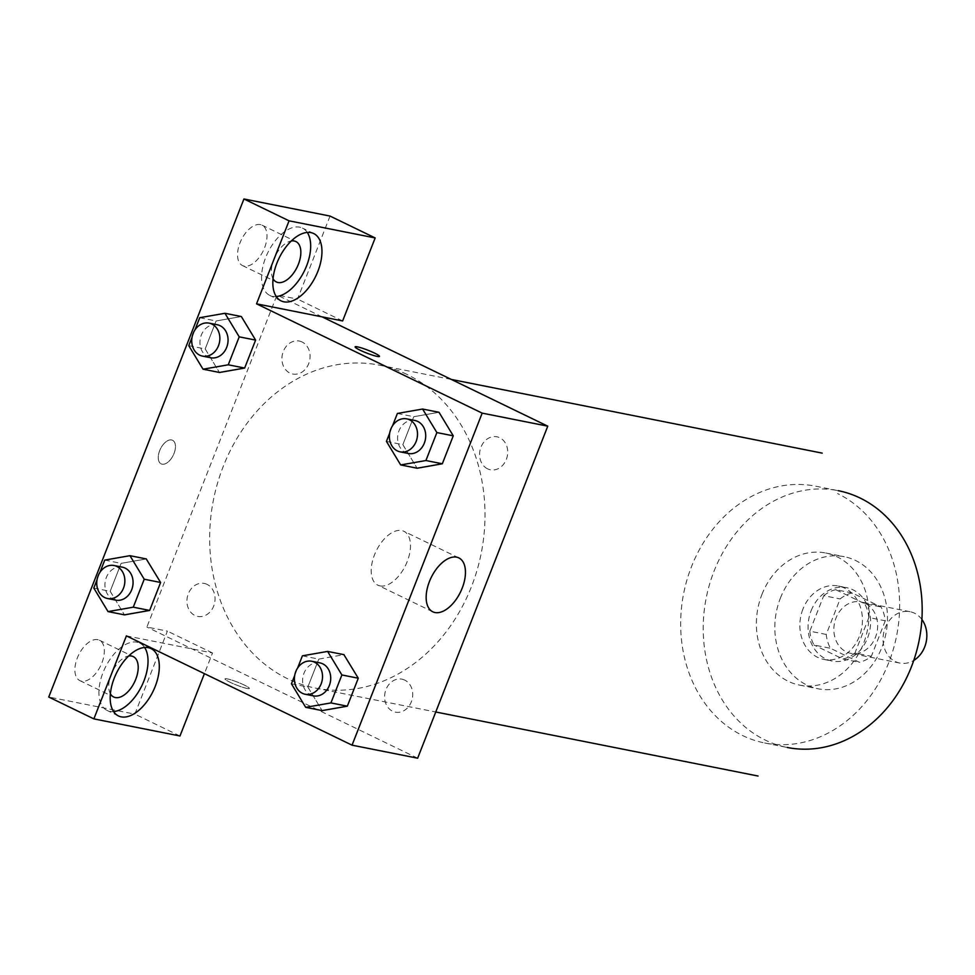 <?xml version="1.0" encoding="UTF-8"?>
<svg xmlns="http://www.w3.org/2000/svg" width="975" height="975" viewBox="0 0 975 975"><rect width="100%" height="100%" fill="white"/><g stroke="black" fill="none" stroke-linecap="round" stroke-linejoin="round"><path stroke-width="0.73" stroke-dasharray="4.88 3.66" d="M921.887 619.478A26.191 21.718 -78.8 0 0 914.44 613.178A26.191 21.718 -78.8 0 0 910.053 611.703A26.191 21.718 -78.8 0 0 883.642 633.165A26.191 21.718 -78.8 0 0 899.84 663.073A26.191 21.718 -78.8 0 0 913.758 660.416M865.239 603.403A26.191 21.718 -78.8 0 0 860.852 601.928A26.191 21.718 -78.8 0 0 834.442 623.391A26.191 21.718 -78.8 0 0 850.639 653.299A26.191 21.718 -78.8 0 0 876.391 634.554A26.191 21.718 -78.8 0 0 865.239 603.403M885.263 620.795L871.358 656.297A35.551 29.482 -78.8 0 1 859.377 662.293L830.432 648.277A35.551 29.482 -78.8 0 1 826.227 634.432L840.133 598.942A35.551 29.482 -78.8 0 1 852.113 592.934L881.059 606.962A35.551 29.482 -78.8 0 1 885.263 620.795L868.859 617.541L854.953 653.031L871.358 656.297M826.227 634.432L809.823 631.178L823.741 595.688L840.133 598.942M852.113 592.934L835.721 589.68L864.667 603.696L881.059 606.962M835.721 589.68A35.551 29.482 -78.8 0 0 823.741 595.688M809.823 631.178A35.551 29.482 -78.8 0 0 814.027 645.023L830.432 648.277M854.953 653.031A35.551 29.482 -78.8 0 1 842.973 659.039L814.027 645.023M868.859 617.541A35.551 29.482 -78.8 0 0 864.667 603.696M811.139 610.703A37.416 31.029 101.2 0 1 846.641 587.669A37.416 31.029 101.2 0 1 869.773 630.411A37.416 31.029 101.2 0 1 832.053 661.05A37.416 31.029 101.2 0 1 811.139 610.703M802.937 609.07A37.416 31.029 -78.8 0 0 823.851 659.417A37.416 31.029 -78.8 0 0 860.632 632.641A37.416 31.029 -78.8 0 0 844.703 588.144A37.416 31.029 -78.8 0 0 838.439 586.036A37.416 31.029 -78.8 0 0 802.937 609.07M842.973 659.039L859.377 662.293M780.378 598.138A67.336 55.843 101.2 0 1 844.265 556.688A67.336 55.843 101.2 0 1 885.922 633.616A67.336 55.843 101.2 0 1 818.025 688.777A67.336 55.843 101.2 0 1 780.378 598.138M761.926 594.47A67.336 55.843 101.2 0 1 825.813 553.02A67.336 55.843 101.2 0 1 867.47 629.947A67.336 55.843 101.2 0 1 799.573 685.108A67.336 55.843 101.2 0 1 761.926 594.47M764.632 742.974L787.191 747.459A130.906 108.566 101.2 0 1 714.005 571.265A130.906 108.566 101.2 0 1 838.207 490.669L815.648 486.184A130.906 108.566 -78.8 0 0 691.446 566.78A130.906 108.566 -78.8 0 0 764.632 742.974A130.906 108.566 -78.8 0 0 893.319 649.265A130.906 108.566 -78.8 0 0 837.574 493.557M406.965 374.424A164.604 136.512 -78.8 0 0 379.409 365.162A164.604 136.512 -78.8 0 0 213.428 500.004A164.604 136.512 -78.8 0 0 315.254 688.057A164.604 136.512 -78.8 0 0 477.067 570.204A164.604 136.512 -78.8 0 0 406.965 374.424M404.759 680.123A16.819 13.955 -78.8 0 0 384.638 698.124A16.819 13.955 -78.8 0 0 406.599 708.764A16.819 13.955 -78.8 0 0 404.759 680.123M487.561 468.829A16.819 13.955 101.2 0 1 485.721 440.188A16.819 13.955 101.2 0 1 507.683 450.828A16.819 13.955 101.2 0 1 487.561 468.829M322.14 316.875L277.01 295.011L146.884 627.047L167.383 631.118L134.855 714.127L48.75 697.027M417.653 758.197L146.884 627.047M207.102 584.378A16.819 13.955 -78.8 0 0 186.968 602.392A16.819 13.955 -78.8 0 0 208.942 613.019A16.819 13.955 -78.8 0 0 207.102 584.378M302.092 341.993A16.819 13.955 -78.8 0 0 281.97 359.994A16.819 13.955 -78.8 0 0 303.932 370.634A16.819 13.955 -78.8 0 0 302.092 341.993M171.588 439.969A13.089 7.154 115.8 0 0 160.022 449.792A13.089 7.154 115.8 0 0 161.131 463.856A13.089 7.154 115.8 0 0 173.282 455.191A13.089 7.154 115.8 0 0 172.551 440.286A13.089 7.154 115.8 0 0 171.588 439.969A13.089 7.154 -64.2 0 1 172.563 440.286A13.089 7.154 -64.2 0 1 173.294 455.191A13.089 7.154 -64.2 0 1 161.143 463.856A13.089 7.154 -64.2 0 1 160.034 449.792A13.089 7.154 -64.2 0 1 171.6 439.969M97.744 639.661A22.449 12.261 115.8 0 0 77.927 656.504A22.449 12.261 115.8 0 0 79.828 680.611A22.449 12.261 115.8 0 0 100.644 665.754A22.449 12.261 115.8 0 0 99.401 640.209A22.449 12.261 115.8 0 0 97.744 639.661M260.41 224.603A22.449 12.261 115.8 0 0 240.581 241.459A22.449 12.261 115.8 0 0 242.483 265.566A22.449 12.261 115.8 0 0 263.299 250.709A22.449 12.261 115.8 0 0 262.056 225.164A22.449 12.261 115.8 0 0 260.41 224.603M330.038 216.072L297.509 299.081L277.01 295.011M110.382 693.749A22.449 12.261 -64.2 0 1 112.43 671.458A22.449 12.261 -64.2 0 1 128.651 656.029M144.629 647.485A37.416 20.426 115.8 0 0 139.766 643.134A37.416 20.426 115.8 0 0 105.081 667.899A37.416 20.426 115.8 0 0 107.153 710.47A37.416 20.426 115.8 0 0 113.575 711.579M273.037 278.704A22.449 12.261 -64.2 0 1 275.084 256.413A22.449 12.261 -64.2 0 1 291.306 240.983M307.283 232.44A37.416 20.426 115.8 0 0 302.421 228.089A37.416 20.426 115.8 0 0 267.735 252.854A37.416 20.426 115.8 0 0 269.807 295.425A37.416 20.426 115.8 0 0 276.242 296.534M342.639 320.946L297.509 299.081M126.409 635.871L212.513 652.982L204.409 673.652M179.985 735.991L134.855 714.127M212.513 652.982L167.383 631.118M110.212 591.289L124.447 614.847L110.175 591.313L121.132 563.355L146.36 558.943L160.595 582.502M93.783 588.047L110.175 591.313L121.132 563.355L146.25 558.919M291.44 683.792L307.832 687.046L322.103 710.592L307.868 687.022M302.396 655.834L318.788 659.1L307.832 687.046L318.788 659.1L343.907 654.664M318.788 659.1L344.017 654.676L358.252 678.247M386.429 441.407L402.833 444.661L417.093 468.207L402.858 444.637L413.79 416.703L438.896 412.267M402.833 444.661L413.79 416.703L439.006 412.291L453.241 435.862M188.772 345.662L205.177 348.928L219.436 372.462L205.201 348.904L216.121 320.97L241.349 316.546L255.584 340.117M205.177 348.928L216.121 320.97L241.239 316.534M379.994 585.89A29.932 16.343 115.8 0 0 406.441 563.428A29.932 16.343 115.8 0 0 403.894 531.29A29.932 16.343 115.8 0 0 376.131 551.107A29.932 16.343 115.8 0 0 377.8 585.158A29.932 16.343 115.8 0 0 379.994 585.89M355.095 346.844L355.095 346.856A13.089 1.548 21.4 0 0 366.722 353.072A13.089 1.548 21.4 0 0 379.47 356.411A13.089 1.548 21.4 0 0 379.482 356.411L379.47 356.411M247.041 688.447A13.089 1.548 21.4 0 0 249.356 688.447A13.089 1.548 21.4 0 0 237.729 682.22A13.089 1.548 21.4 0 0 224.969 678.892A13.089 1.548 21.4 0 0 233.123 683.67A13.089 1.548 21.4 0 0 247.041 688.447M247.041 688.435A13.089 1.548 -158.6 0 1 233.135 683.658A13.089 1.548 -158.6 0 1 224.981 678.88A13.089 1.548 -158.6 0 1 237.729 682.22A13.089 1.548 -158.6 0 1 249.356 688.435A13.089 1.548 -158.6 0 1 247.041 688.435M389.683 433.107L392.584 425.685M414.923 420.493A16.819 13.955 -78.8 0 0 397.971 434.265A16.819 13.955 -78.8 0 0 408.367 453.485M397.386 413.449L413.79 416.703M294.694 675.492L297.594 668.07M319.934 662.878A16.819 13.955 -78.8 0 0 302.981 676.662A16.819 13.955 -78.8 0 0 313.377 695.87M192.026 337.362L194.927 329.94M217.267 324.748A16.819 13.955 -78.8 0 0 200.314 338.532A16.819 13.955 -78.8 0 0 210.71 357.752M199.729 317.704L216.121 320.97M97.037 579.759L99.938 572.337M122.277 567.145A16.819 13.955 -78.8 0 0 105.324 580.917A16.819 13.955 -78.8 0 0 115.72 600.137M104.739 560.101L121.132 563.355M910.053 611.703L860.852 601.928M899.84 663.073L850.639 653.299M823.851 659.417L832.053 661.05M838.439 586.036L846.641 587.669M799.573 685.108L818.025 688.777M825.813 553.02L844.265 556.688M315.254 688.057L435.752 711.994M379.409 365.162L451.327 379.446M79.828 680.611L113.673 697.003M99.401 640.209L133.246 656.602M151.052 648.594L139.766 643.134M118.438 715.93L107.153 710.47M242.483 265.566L276.327 281.958M262.056 225.164L295.9 241.556M313.706 233.549L302.421 228.089M281.092 300.885L269.807 295.425M458.859 557.919L403.894 531.29M432.766 611.788L377.8 585.158"/><path stroke-width="1.46" d="M913.758 660.416A26.191 21.718 -78.8 0 0 921.887 619.478M838.207 490.669A130.906 108.566 101.2 0 1 919.181 640.222A130.906 108.566 101.2 0 1 787.191 747.459M322.14 316.875L547.767 426.16L417.653 758.197L352.048 745.168L126.409 635.871L93.88 718.88L48.75 697.027L243.933 198.973L330.038 216.072L375.168 237.937L289.063 220.825L256.535 303.834L342.639 320.946L375.168 237.937M128.651 656.029A22.449 12.261 -64.2 0 1 131.601 656.053A22.449 12.261 -64.2 0 1 133.246 656.602A22.449 12.261 -64.2 0 1 135.159 680.708A22.449 12.261 -64.2 0 1 115.33 697.552A22.449 12.261 -64.2 0 1 113.673 697.003A22.449 12.261 -64.2 0 1 110.382 693.749M113.575 711.579A37.416 20.426 115.8 0 0 143.959 680.879A37.416 20.426 115.8 0 0 144.629 647.485M155.244 686.339A37.416 20.426 -64.2 0 1 118.438 715.93A37.416 20.426 -64.2 0 1 116.354 673.359A37.416 20.426 -64.2 0 1 151.052 648.594A37.416 20.426 -64.2 0 1 155.244 686.339M291.306 240.983A22.449 12.261 -64.2 0 1 294.255 241.008A22.449 12.261 -64.2 0 1 295.9 241.556A22.449 12.261 -64.2 0 1 297.143 267.101A22.449 12.261 -64.2 0 1 276.327 281.958A22.449 12.261 -64.2 0 1 273.037 278.704M276.242 296.534A37.416 20.426 115.8 0 0 306.613 265.822A37.416 20.426 115.8 0 0 307.283 232.44M317.899 271.294A37.416 20.426 -64.2 0 1 281.092 300.885A37.416 20.426 -64.2 0 1 279.008 258.314A37.416 20.426 -64.2 0 1 313.706 233.549A37.416 20.426 -64.2 0 1 317.899 271.294M289.063 220.825L243.933 198.973M204.409 673.652L179.985 735.991L93.88 718.88M146.25 558.919L160.619 582.477L149.662 610.435L124.447 614.896M343.907 654.664L358.276 678.222L347.319 706.18L322.103 710.629M392.584 425.685L397.386 413.449L422.602 409.037L439.006 412.291L453.265 435.837L442.321 463.783L417.093 468.244M194.927 329.94L199.729 317.704L224.945 313.292L241.349 316.546L255.608 340.092L244.652 368.05L219.436 372.499M256.535 303.834L482.174 413.132L352.048 745.168M434.96 612.519A29.932 16.343 -64.2 0 1 432.766 611.788A29.932 16.343 -64.2 0 1 431.096 577.724A29.932 16.343 -64.2 0 1 458.859 557.919A29.932 16.343 -64.2 0 1 461.407 590.058A29.932 16.343 -64.2 0 1 434.96 612.519M482.174 413.132L547.767 426.16M379.482 356.411A13.089 1.548 21.4 0 0 371.304 351.622A13.089 1.548 21.4 0 0 357.411 346.856A13.089 1.548 -158.6 0 1 371.329 351.622A13.089 1.548 -158.6 0 1 379.482 356.399A13.089 1.548 -158.6 0 1 366.722 353.06A13.089 1.548 -158.6 0 1 355.095 346.844A13.089 1.548 -158.6 0 1 357.411 346.844A13.089 1.548 21.4 0 0 355.095 346.856M422.602 409.037L436.873 432.571L425.917 460.529L400.688 464.941L386.429 441.407L389.683 433.107M400.177 451.852L408.367 453.485A16.819 13.955 -78.8 0 0 424.905 441.443A16.819 13.955 -78.8 0 0 417.739 421.444A16.819 13.955 -78.8 0 0 414.923 420.493L406.721 418.86A16.819 13.955 -78.8 0 0 389.768 432.644A16.819 13.955 -78.8 0 0 400.177 451.852A16.819 13.955 -78.8 0 0 416.703 439.81A16.819 13.955 -78.8 0 0 409.549 419.811A16.819 13.955 -78.8 0 0 406.721 418.86M400.688 464.941L417.093 468.207L442.321 463.783L453.265 435.837L436.873 432.571M425.917 460.529L442.321 463.783M297.594 668.07L302.396 655.834L327.612 651.422L341.884 674.956L330.927 702.914L305.699 707.338L291.44 683.792L294.694 675.492M305.175 694.249L313.377 695.87A16.819 13.955 -78.8 0 0 329.916 683.828A16.819 13.955 -78.8 0 0 322.749 663.829A16.819 13.955 -78.8 0 0 319.934 662.878L311.732 661.245A16.819 13.955 -78.8 0 0 294.779 675.029A16.819 13.955 -78.8 0 0 305.175 694.249A16.819 13.955 -78.8 0 0 321.713 682.207A16.819 13.955 -78.8 0 0 314.547 662.196A16.819 13.955 -78.8 0 0 311.732 661.245M305.699 707.338L322.103 710.592L347.319 706.18L358.276 678.222L341.884 674.956M327.612 651.422L344.017 654.676M330.927 702.914L347.319 706.18M224.945 313.292L239.216 336.838L228.26 364.796L203.032 369.208L188.772 345.662L192.026 337.362M202.507 356.119L210.71 357.752A16.819 13.955 -78.8 0 0 227.248 345.711A16.819 13.955 -78.8 0 0 220.082 325.699A16.819 13.955 -78.8 0 0 217.267 324.748L209.064 323.127A16.819 13.955 -78.8 0 0 192.112 336.899A16.819 13.955 -78.8 0 0 202.507 356.119A16.819 13.955 -78.8 0 0 219.046 344.077A16.819 13.955 -78.8 0 0 211.88 324.066A16.819 13.955 -78.8 0 0 209.064 323.127M203.032 369.208L219.436 372.462L244.652 368.05L255.608 340.092L239.216 336.838M228.26 364.796L244.652 368.05M99.938 572.337L104.739 560.101L129.955 555.677L144.227 579.223L133.27 607.181L108.042 611.593L93.783 588.047L97.037 579.759M107.518 598.504L115.72 600.137A16.819 13.955 -78.8 0 0 132.259 588.096A16.819 13.955 -78.8 0 0 125.093 568.084A16.819 13.955 -78.8 0 0 122.277 567.145L114.075 565.512A16.819 13.955 -78.8 0 0 97.122 579.284A16.819 13.955 -78.8 0 0 107.518 598.504A16.819 13.955 -78.8 0 0 124.057 586.462A16.819 13.955 -78.8 0 0 116.89 566.463A16.819 13.955 -78.8 0 0 114.075 565.512M108.042 611.593L124.447 614.847L149.662 610.435L160.619 582.477L144.227 579.223M129.955 555.677L146.36 558.943M133.27 607.181L149.662 610.435M435.752 711.994L758.062 776.027M451.327 379.446L822.217 453.131"/></g></svg>
